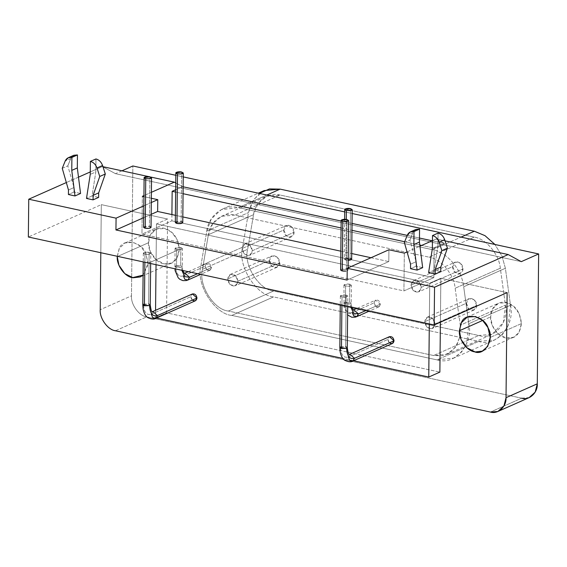 <?xml version="1.0" encoding="UTF-8"?>
<svg xmlns="http://www.w3.org/2000/svg" width="567" height="567" viewBox="0 0 567 567"><rect width="100%" height="100%" fill="white"/><g stroke="black" fill="none" stroke-linecap="round" stroke-linejoin="round"><path stroke-width="0.43" stroke-dasharray="2.83 2.13" d="M74.022 187.535L73.979 192.05L68.416 194.516L73.979 192.05L74.022 187.535L68.465 189.995L74.022 187.535L67.813 165.869L74.022 187.535M62.257 168.335L67.813 165.869L62.257 168.335M73.838 155.266L70.733 158.611L67.813 165.869L70.733 158.611L65.177 161.078L70.733 158.611L71.421 157.321M80.557 193.482L73.979 192.05L80.557 193.482M95.951 158.951L95.809 171.936L90.252 174.402L95.809 171.936L92.052 195.969L86.496 198.436L92.052 195.969L95.809 171.936L95.951 158.951M98.637 197.394L92.052 195.969L98.637 197.394M151.035 227.353L149.397 226.389L149.922 176.798L149.397 226.389L143.593 227.275M347.21 269.325L347.195 270.799L348.081 270.069L346.444 269.105L346.961 219.521L346.444 269.105L340.639 269.991M182.765 222.569L181.128 221.605L181.646 172.021L181.128 221.605L175.323 222.491M345.856 260.076L346.281 219.401L345.856 260.076L348.188 260.288L344.226 259.034C345.119 258.098 347.054 257.829 350.023 258.226L344.226 259.034L345.856 260.076M350.541 208.642L350.023 258.226L350.541 208.642M351.66 259.19L350.023 258.226M416.128 261.699L416.086 266.221L410.522 268.687L416.086 266.221L416.128 261.699L410.572 264.165L416.128 261.699L409.92 240.039L416.128 261.699M404.363 242.499L409.92 240.039L404.363 242.499M415.944 229.437L412.84 232.782L409.92 240.039L412.84 232.782L407.283 235.248L412.84 232.782L413.527 231.492M422.663 267.645L416.086 266.221L422.663 267.645M438.057 233.122L437.915 246.106L432.359 248.573L437.915 246.106L434.159 270.14L428.602 272.607L434.159 270.14L437.915 246.106L438.057 233.122M440.743 271.565L434.159 270.14L440.743 271.565M117.249 256.61L119.403 248.197C123.06 237.665 142.671 241.918 146.095 253.988L147.973 265.03L143.097 275.123L148.065 263.286L179.342 249.416L176.869 258.339L171.475 263.081L164.338 263.903L156.067 259.743L150.212 251.379L148.519 242.733L117.249 256.61L148.519 242.733L150.383 234.858L156.386 229.068L164.706 228.508L171.794 232.406L177.067 239.465L179.342 249.416L148.065 263.286L145.797 253.336L140.524 246.284L133.436 242.378L125.116 242.938L119.198 248.573L117.256 256.277M521.449 323.587L490.172 337.457L521.449 323.587L518.975 332.51L513.582 337.252L506.444 338.067L498.173 333.913L492.319 325.55L490.625 316.903L492.489 309.029L498.492 303.239L506.813 302.679L513.9 306.577L519.174 313.636L521.449 323.587M482.63 320.454L490.625 316.903L482.63 320.454M476.684 305.443C476.882 312.672 465.982 311.198 466.414 303.217C466.152 295.088 477.031 298.334 476.684 305.443L474.175 299.773L469.037 298.66L466.414 303.217L424.718 321.716L427.341 317.159L432.479 318.271L434.988 323.941L476.684 305.443L434.988 323.941L432.373 328.499L427.234 327.379L424.718 321.716L466.414 303.217L468.93 308.887L474.062 310L476.684 305.443M279.644 262.727C279.836 269.949 268.935 268.482 269.368 260.494C269.105 252.372 279.985 255.611 279.644 262.727L277.128 257.057L271.99 255.944L269.368 260.494L227.672 278.992L230.294 274.435L235.433 275.548L237.949 281.218L279.644 262.727L237.949 281.218L235.326 285.775L230.188 284.662L227.672 278.992L269.368 260.494L271.884 266.164L277.022 267.277L279.644 262.727M462.963 268.864C463.161 276.086 452.26 274.619 452.693 266.632C452.431 258.509 463.31 261.748 462.963 268.864L460.447 263.194L455.315 262.082L452.693 266.632L410.997 285.13L413.619 280.573L418.751 281.693L421.267 287.356L462.963 268.864L421.267 287.356L418.644 291.913L413.506 290.8L410.997 285.13L452.693 266.632L455.202 272.302L460.34 273.414L462.963 268.864M294.067 232.243C294.266 239.472 283.365 237.998 283.798 230.018C283.528 221.888 294.415 225.134 294.067 232.243L291.551 226.573L286.413 225.46L283.798 230.018L242.102 248.516L244.724 243.959L249.856 245.072L252.372 250.742L294.067 232.243L252.372 250.742L249.749 255.299L244.611 254.186L242.102 248.516L283.798 230.018L286.307 235.688L291.445 236.8L294.067 232.243M234.922 215.07L221.527 216.289L212.71 223.703L208.351 234.731L253.527 214.695L257.879 203.659L266.696 196.246L280.098 195.034L234.922 215.07L429.106 257.17L474.281 237.134C486.089 238.799 499.18 254.413 500.321 268.198L505.431 305.159L503.439 322.339L492.149 334.268L478.746 335.487L273.592 291.006C258.899 289.822 243.236 264.612 247.659 249.274L253.527 214.695L208.351 234.731L202.49 269.318L247.659 249.274L202.49 269.318C198.067 284.648 213.731 309.858 228.416 311.042L273.592 291.006L228.416 311.042L433.578 355.523L478.746 335.487L433.578 355.523L446.98 354.304L455.507 347.309L460.05 336.415L460.262 325.203L505.431 305.159L460.262 325.203L455.145 288.234L500.321 268.198L455.145 288.234C454.004 274.449 440.92 258.835 429.106 257.17C440.92 258.835 454.004 274.449 455.145 288.234L460.262 325.203L460.05 336.415L456.577 345.693L450.127 352.561L441.92 355.8L433.578 355.523L228.416 311.042C213.731 309.858 198.067 284.648 202.49 269.318L208.351 234.731C209.776 221.499 223.136 211.619 234.922 215.07L280.098 195.034L474.281 237.134L429.106 257.17L234.922 215.07M252.372 250.742C251.493 245.575 248.941 243.314 244.724 243.959C241.407 246.659 241.372 250.068 244.611 254.186C248.807 256.653 251.394 255.504 252.372 250.742M421.267 287.356C420.388 282.189 417.836 279.928 413.619 280.573C410.302 283.273 410.267 286.682 413.506 290.8C417.702 293.267 420.289 292.125 421.267 287.356M237.949 281.218C237.07 276.051 234.518 273.79 230.294 274.435C226.984 277.135 226.949 280.545 230.188 284.662C234.377 287.129 236.963 285.981 237.949 281.218M434.988 323.941C434.116 318.774 431.565 316.514 427.341 317.159C424.024 319.852 423.988 323.261 427.234 327.379C431.423 329.852 434.01 328.704 434.988 323.941M264.179 190.583L253.669 199.421L248.474 212.575L242.612 247.155C237.332 265.441 256.008 295.492 273.528 296.91L478.69 341.391L494.665 339.938L502.56 334.332L508.124 325.713L510.498 305.237L505.388 268.269L501.958 256.036L494.92 244.469L501.958 256.036L505.388 268.269L510.498 305.237C515.375 325.72 496.153 347.557 478.69 341.391L273.528 296.91C256.008 295.492 237.332 265.441 242.612 247.155L248.474 212.575L252.145 201.873L259.388 193.404M474.281 237.134L280.098 195.034C268.304 191.582 254.952 201.462 253.527 214.695L247.659 249.274C243.236 264.612 258.899 289.822 273.592 291.006L478.746 335.487C493.396 340.661 509.52 322.339 505.431 305.159L500.321 268.198C499.18 254.413 486.089 238.799 474.281 237.134M206.778 231.067L211.293 218.94L221.265 209.655L238.459 207.621L266.859 195.027L238.459 207.621L432.642 249.721C444.528 251.138 461.644 267.532 463.693 286.767L468.803 323.729L466.847 343.177L461.666 351.944L453.855 358.018L436.994 359.889L231.832 315.408C216.233 314.664 195.622 286.271 200.916 265.654L206.778 231.067L248.474 212.575L206.778 231.067L200.916 265.654L242.612 247.155L200.916 265.654C195.622 286.271 216.233 314.664 231.832 315.408L273.528 296.91L231.832 315.408L436.994 359.889L478.69 341.391L436.994 359.889C456.463 366.076 473.587 341.972 468.803 323.729L510.498 305.237L468.803 323.729L463.693 286.767L505.388 268.269L463.693 286.767C461.644 267.532 444.528 251.138 432.642 249.721L461.042 237.126L432.642 249.721L238.459 207.621C222.016 203.34 207.99 217.664 206.778 231.067M115.441 330.767L146.711 316.889L521.697 398.19L490.42 412.06L521.697 398.19L146.711 316.889C139.078 316.032 130.708 304.451 131.487 295.839L132.848 165.975L131.487 295.839L100.217 309.71L131.487 295.839C130.708 304.451 139.078 316.032 146.711 316.889L115.441 330.767M175.813 175.288L183.24 176.897L175.813 175.288M344.708 211.902L352.135 213.511L344.708 211.902M490.625 316.903C489.711 324.487 497.543 337.195 506.444 338.067C514.956 339.321 519.96 334.495 521.449 323.587C520.308 312.771 515.892 305.946 508.216 303.118C499.144 298.922 489.697 308.335 490.625 316.903M148.519 242.733C147.604 250.316 155.436 263.024 164.338 263.903C172.85 265.15 177.854 260.324 179.342 249.416C178.201 238.601 173.793 231.783 166.11 228.948C157.038 224.752 147.59 234.164 148.519 242.733M121.948 170.809L115.477 173.679L521.279 261.656L115.477 173.679L102.372 166.563L90.281 171.929L102.372 166.563L115.477 173.679L121.948 170.809M150.212 305.011L148.589 303.955L149.128 252.358L150.765 253.321L148.667 254.328L144.961 254.207L144.876 262.266L144.961 254.207L143.331 253.165L149.128 252.358L148.589 303.955L142.785 304.84M151.269 314.238L190.81 296.704L151.269 314.238L152.842 311.51L151.269 314.238C146.463 315.514 143.841 312.169 143.423 304.21C143.841 312.169 146.463 315.514 151.269 314.238L152.778 317.64L155.861 318.314M143.423 304.21L148.589 303.955M192.319 300.106C190.377 297.632 190.399 295.584 192.383 293.968L190.81 296.704L192.319 300.106L195.402 300.772M347.259 347.727L345.636 346.671L346.175 295.081L347.812 296.045L345.714 297.044L342.007 296.931L341.922 304.989L342.007 296.931L340.37 295.967L346.175 295.081L345.636 346.671L339.824 347.557M348.315 356.962L387.856 339.42L348.315 356.962L349.889 354.226L348.315 356.962C343.503 358.238 340.887 354.892 340.469 346.933C340.887 354.892 343.503 358.238 348.315 356.962L349.825 360.364L352.908 361.03M340.469 346.933L345.636 346.671M389.366 342.822C387.424 340.349 387.445 338.308 389.43 336.685L387.856 339.42L389.366 342.822L392.449 343.489M176.493 267.496L176.684 249.43L175.061 248.389L180.852 247.581L180.667 265.647L174.863 266.533L176.493 267.496L181.66 267.241L182.29 266.703L180.667 265.647L180.852 247.581L182.489 248.544L180.398 249.544L176.684 249.43L176.493 267.496M183.347 275.931L205.24 266.221L183.347 275.931L184.92 273.202L183.347 275.931C178.534 277.206 175.919 273.861 175.501 265.902L180.667 265.647L182.305 266.61L181.66 267.241L181.844 270.282L181.66 267.241L175.231 267.036L174.863 266.533L175.501 265.902C175.919 273.861 178.534 277.206 183.347 275.931L184.856 279.333L187.939 280.006M205.24 266.221L206.749 269.623L209.825 270.296L211.399 267.56L197.571 273.691L211.399 267.56L206.813 263.492L205.24 266.221M345.388 304.11L345.579 286.052L343.956 285.01L349.747 284.202L349.563 302.261L343.758 303.147L345.388 304.11L350.555 303.855L351.186 303.317L349.563 302.261L349.747 284.202L351.384 285.166L349.293 286.165L345.579 286.052L345.388 304.11M352.242 312.552L374.135 302.842L352.242 312.552L353.815 309.816L352.242 312.552C347.436 313.827 344.814 310.482 344.396 302.516L349.563 302.261L351.2 303.225L350.555 303.855L350.739 306.903L350.555 303.855L344.126 303.657L343.758 303.147L344.396 302.516C344.814 310.482 347.436 313.827 352.242 312.552L353.751 315.954L356.834 316.62M374.135 302.842L375.645 306.244L378.728 306.91L380.301 304.174L366.466 310.312L380.301 304.174L375.708 300.106L374.135 302.842M440.396 322.212L440.857 278.248L429.736 283.181L429.311 323.934L429.736 283.181L156.464 223.937L167.584 219.004L166.599 312.864L439.872 372.108L166.599 312.864L155.478 317.796L166.599 312.864L167.584 219.004L101.316 204.637L28.35 237.006L101.316 204.637L100.813 252.719L101.316 204.637L167.584 219.004L156.464 223.937L156.038 264.69L156.464 223.937L424.088 281.955L433.812 277.639L434.124 248.126L444.599 243.477L432.139 240.777L444.599 243.477L434.124 248.126L421.671 245.426L434.124 248.126L433.812 277.639L171.844 220.847L433.812 277.639L403.931 290.899L141.963 234.1L171.844 220.847L141.963 234.1L142.352 196.324L141.963 234.1L403.931 290.899L404.328 253.116L403.931 290.899L424.088 281.955L429.736 283.181L440.857 278.248L440.396 322.212M353.56 360.74L342.829 358.415L353.56 360.74M156.52 318.023L155.478 317.796L155.556 310.305L155.478 317.796L156.52 318.023M380.301 304.174C379.706 307.038 378.154 307.725 375.645 306.244C373.696 303.77 373.717 301.722 375.708 300.106C378.239 299.716 379.77 301.077 380.301 304.174M211.399 267.56C210.811 270.416 209.258 271.104 206.749 269.623C204.8 267.156 204.822 265.108 206.813 263.492C209.343 263.102 210.874 264.456 211.399 267.56M182.624 186.685L175.664 189.768L182.624 186.685L175.735 182.943L182.624 186.685M175.642 192.085L183.063 193.694L175.642 192.085M341.079 227.955L351.958 230.315L341.079 227.955M404.668 241.74L419.793 245.022L404.668 241.74M419.467 238.034L407.226 235.376L419.467 238.034M352.036 223.412L341.15 221.052L352.036 223.412M171.907 214.56L171.844 220.847L171.907 214.56M151.403 192.305L143.926 195.622L151.403 192.305M143.919 196.657L151.339 198.266L143.919 196.657M175.394 215.318L182.822 216.927L175.394 215.318M340.838 251.188L351.717 253.541L340.838 251.188M371.002 257.723L388.792 261.585L388.919 249.778L388.792 261.585L347.096 280.077L388.792 261.585L371.002 257.723M407.056 251.904L419.941 246.191L407.056 251.904M432.444 240.649L436.257 238.955L444.599 243.477L436.257 238.955L445.045 240.862L436.257 238.955L432.444 240.649M148.809 176.635L150.801 177.067L148.809 176.635M151.176 214.34L143.699 217.657L151.176 214.34M175.331 222.413C176.224 221.484 178.158 221.215 181.128 221.605M340.647 269.913C341.547 268.978 343.474 268.708 346.444 269.105M143.607 227.197C144.5 226.261 146.428 225.992 149.397 226.389M151.297 202.532L143.82 205.849L151.297 202.532M78.487 177.159L66.332 182.553L78.487 177.159M507.118 292.615L440.857 278.248L507.118 292.615M521.697 398.19L529.146 397.602M349.747 284.202C346.777 283.805 344.849 284.074 343.956 285.01C344.403 285.981 346.182 286.37 349.293 286.165C351.809 285.584 351.965 284.925 349.747 284.202M180.852 247.581C177.882 247.184 175.954 247.453 175.061 248.389C175.508 249.367 177.287 249.749 180.398 249.544C182.914 248.97 183.07 248.311 180.852 247.581M346.175 295.081C343.205 294.684 341.27 294.953 340.377 295.889C340.824 296.867 342.603 297.25 345.714 297.044C348.237 296.463 348.386 295.811 346.175 295.081M149.128 252.358C146.158 251.968 144.224 252.237 143.331 253.165C143.784 254.144 145.563 254.533 148.667 254.328C151.191 253.747 151.346 253.088 149.128 252.358M348.081 270.069L348.103 267.879M344.637 219.301L344.219 259.112M125.116 242.938L156.386 229.068M171.475 263.081L140.205 276.958M467.222 317.109L498.492 303.239M513.582 337.252L482.311 351.122M427.341 317.159L469.037 298.66M474.062 310L432.373 328.499M230.294 274.435L271.99 255.944M277.022 267.277L235.326 285.775M413.619 280.573L455.315 262.082M460.34 273.414L418.644 291.913M244.724 243.959L286.413 225.46M291.445 236.8L249.749 255.299M221.527 216.289L266.696 196.246M446.98 354.304L492.149 334.268M222.484 209.074L258.325 193.177M452.969 358.436L494.665 339.938M143.323 253.243L143.231 261.911M150.659 263.52L150.765 253.321M340.37 295.967L340.278 304.635M347.706 306.244L347.812 296.045M175.047 248.466L174.934 268.786M182.716 270.473L182.305 266.61L182.489 248.544M209.825 270.296L200.654 274.364M188.329 271.692L206.813 263.492M343.942 285.088L344.07 307.349L347.614 314.976M351.611 307.087L351.2 303.225L351.384 285.166M378.728 306.91L369.549 310.978M357.224 308.306L375.708 300.106"/><path stroke-width="0.85" d="M71.421 157.321L77.452 154.94L77.318 167.924L80.557 193.482L75 195.948L80.557 193.482L77.318 167.924L71.761 170.391L77.318 167.924L77.452 154.94L71.896 157.406L71.761 170.391L75 195.948L68.416 194.516L75 195.948L71.761 170.391L71.896 157.406C68.784 156.91 66.545 158.136 65.177 161.078L62.257 168.335L68.465 189.995L68.416 194.516L68.465 189.995L62.257 168.335L65.177 161.078L68.274 157.732L71.896 157.406L77.452 154.94L73.838 155.266L68.274 157.732M90.252 174.402L90.387 161.418L95.951 158.951L90.387 161.418C93.498 162.268 95.703 164.458 97 167.981L102.563 165.514C101.259 161.992 99.055 159.802 95.951 158.951C99.055 159.802 101.259 161.992 102.563 165.514L97 167.981L99.757 176.465L105.313 173.998L102.563 165.514L105.313 173.998L99.757 176.465L93.123 195.346L98.679 192.879L105.313 173.998L98.679 192.879L93.123 195.346L93.073 199.86L98.637 197.394L98.679 192.879L98.637 197.394L93.073 199.86L93.123 195.346L99.757 176.465L97 167.981C95.703 164.458 93.498 162.268 90.387 161.418L90.252 174.402L86.496 198.436L93.073 199.86L86.496 198.436L90.252 174.402M149.922 176.798C146.286 175.94 141.403 177.804 145.747 178.648C151.098 178.903 152.488 178.286 149.922 176.798L151.559 177.762L149.461 178.768L145.747 178.648L144.117 177.684L149.922 176.798M144.117 177.684L143.593 227.275L145.23 228.239L145.747 178.648L145.23 228.239L148.944 228.352L151.035 227.353L151.559 177.762M346.961 219.521C343.333 218.656 338.449 220.52 342.794 221.371C348.145 221.619 349.534 221.002 346.961 219.521L348.599 220.485L346.508 221.484L342.794 221.371L341.157 220.407L346.961 219.521M341.157 220.407L340.639 269.991L342.277 270.955L342.794 221.371L342.277 270.955L345.99 271.076C342.879 271.274 341.1 270.891 340.647 269.913M181.646 172.021C178.01 171.163 173.133 173.02 177.478 173.871C182.822 174.126 184.218 173.509 181.646 172.021L183.283 172.985L181.185 173.984L177.478 173.871L175.841 172.907L181.646 172.021M175.841 172.907L175.323 222.491L176.954 223.455L177.478 173.871L176.954 223.455L180.667 223.575L182.765 222.569L183.283 172.985M350.541 208.642C346.905 207.777 342.029 209.641 346.373 210.485C351.717 210.74 353.113 210.123 350.541 208.642L352.178 209.606L350.08 210.605L346.373 210.492L344.736 209.528L350.541 208.642M346.281 219.401L346.373 210.492L346.281 219.401M350.023 258.226C352.235 258.956 352.086 259.608 349.563 260.189L348.188 260.288L351.66 259.19L352.178 209.606M413.527 231.492L419.559 229.111L419.424 242.095L422.663 267.645L417.106 270.112L422.663 267.645L419.424 242.095L413.867 244.561L419.424 242.095L419.559 229.111L414.002 231.577L413.867 244.561L417.106 270.112L410.522 268.687L417.106 270.112L413.867 244.561L414.002 231.577C410.891 231.081 408.651 232.3 407.283 235.248L404.363 242.499L410.572 264.165L410.522 268.687L410.572 264.165L404.363 242.499L407.283 235.248L410.38 231.903L414.002 231.577L419.559 229.111L415.944 229.437L410.38 231.903M432.359 248.573L432.493 235.581L438.057 233.122L432.493 235.581C435.605 236.439 437.809 238.622 439.106 242.152L444.67 239.685C443.366 236.155 441.161 233.973 438.057 233.122C441.161 233.973 443.366 236.155 444.67 239.685L439.106 242.152L441.863 250.635L447.42 248.169L444.67 239.685L447.42 248.169L441.863 250.635L435.229 269.516L440.786 267.05L447.42 248.169L440.786 267.05L435.229 269.516L435.18 274.031L440.743 271.565L440.786 267.05L440.743 271.565L435.18 274.031L435.229 269.516L441.863 250.635L439.106 242.152C437.809 238.622 435.605 236.439 432.493 235.581L432.359 248.573L428.602 272.607L435.18 274.031L428.602 272.607L432.359 248.573M117.256 256.277L117.745 256.383L117.249 256.61L118.942 265.25L124.79 273.613L133.068 277.773L140.205 276.958L143.097 275.123L132.472 277.66C124.839 276.795 116.469 265.221 117.249 256.61L117.256 256.277M490.172 337.457L487.903 327.506L482.63 320.454L475.543 316.549L467.222 317.109L461.219 322.906L459.355 330.774L482.63 320.454L459.355 330.774L461.049 339.42L466.896 347.784L475.174 351.944L482.311 351.122L487.705 346.38L490.172 337.457M259.388 193.404L269.445 188.931L280.155 189.13L474.338 231.23L485.005 235.666L494.92 244.469L485.005 235.666L474.338 231.23L461.042 237.126L474.338 231.23L280.155 189.13L264.179 190.583L258.325 193.177M266.859 195.027L280.155 189.13L266.859 195.027M490.42 412.06L115.441 330.767C107.808 329.902 99.438 318.328 100.217 309.71L100.813 252.719L100.217 309.71C99.438 318.328 107.808 329.902 115.441 330.767L490.42 412.06C498.039 414.505 506.614 406.603 506.019 397.694L507.118 292.615L506.019 397.694L503.928 405.979L497.876 411.479L490.42 412.06M132.848 165.975L175.813 175.288L132.848 165.975L121.948 170.809L132.848 165.975M183.24 176.897L344.708 211.902L183.24 176.897M529.146 397.602L535.198 392.109L537.289 383.816L538.65 253.952L521.279 261.656L508.174 254.548L434.549 287.207L347.224 268.276L347.096 280.077L115.944 229.961L116.072 218.16L28.747 199.223L28.35 237.006L28.747 199.223L66.332 182.553L28.747 199.223L116.072 218.16L143.82 205.849L116.072 218.16L115.944 229.961L143.699 217.657L115.944 229.961L347.096 280.077L347.224 268.276L388.919 249.778L404.328 253.116L388.919 249.778L347.224 268.276L434.549 287.207L508.174 254.548L445.045 240.862L508.174 254.548L521.279 261.656L538.65 253.952L352.135 213.511L538.65 253.952L537.289 383.816C537.885 392.733 529.309 400.635 521.697 398.19M148.589 303.955L150.227 304.918L149.589 305.549C150.007 313.508 152.622 316.854 157.435 315.578L155.861 318.314L157.435 315.578C152.622 316.854 150.007 313.508 149.589 305.549L143.16 305.344L142.785 304.84L144.422 305.804L144.876 262.266L144.422 305.804L149.589 305.549L150.212 305.011M143.231 261.911L142.785 304.84L143.423 304.21M157.435 315.578L152.842 311.51L157.435 315.578L196.976 298.036L157.435 315.578M151.269 314.238L152.778 317.64L155.861 318.314L195.402 300.772L196.976 298.036L192.383 293.968C194.92 293.578 196.451 294.939 196.976 298.036C196.388 300.893 194.835 301.587 192.319 300.106M345.636 346.671L347.266 347.635L346.628 348.266C347.054 356.232 349.669 359.57 354.481 358.301L352.908 361.03L354.481 358.301C349.669 359.57 347.054 356.232 346.628 348.266L340.2 348.067L339.824 347.557L341.462 348.521L341.922 304.989L341.462 348.521L346.628 348.266L347.259 347.727M340.278 304.635L339.824 347.557L340.469 346.933M354.481 358.301L349.889 354.226L354.481 358.301L394.022 340.76L354.481 358.301M348.315 356.962L349.825 360.364L352.908 361.03L392.449 343.489L394.022 340.76L389.43 336.685C391.967 336.302 393.498 337.656 394.022 340.76C393.434 343.616 391.882 344.304 389.366 342.822M200.654 274.364L187.939 280.006L189.513 277.27L184.679 276.625L181.844 270.282L184.679 276.625L189.513 277.27L184.92 273.202L189.513 277.27L187.939 280.006L184.856 279.333L183.347 275.931M197.571 273.691L189.513 277.27L197.571 273.691M369.549 310.978L356.834 316.62L358.408 313.884L353.574 313.239L350.739 306.903L353.574 313.239L358.408 313.884L353.815 309.816L358.408 313.884L356.834 316.62L353.751 315.954L352.242 312.552M366.466 310.312L358.408 313.884L366.466 310.312M439.872 372.108L440.396 322.212L439.872 372.108L428.751 377.041L439.872 372.108M429.311 323.934L428.751 377.041L353.56 360.74L428.751 377.041L429.311 323.934M342.829 358.415L156.52 318.023L342.829 358.415M155.556 310.305L156.038 264.69L155.556 310.305M175.664 189.768L172.148 191.327L175.642 192.085L172.148 191.327L171.907 214.56L172.148 191.327L175.664 189.768M183.063 193.694L341.079 227.955L183.063 193.694M351.958 230.315L404.668 241.74L351.958 230.315M419.793 245.022L421.671 245.426L419.793 245.022M432.139 240.777L419.467 238.034L432.139 240.777M407.226 235.376L352.036 223.412L407.226 235.376M341.15 221.052L183.134 186.791L341.15 221.052M175.735 182.943L174.289 182.156L151.403 192.305L174.289 182.156L175.735 182.943M143.926 195.622L142.352 196.324L143.919 196.657L142.352 196.324L143.926 195.622M151.339 198.266L157.768 199.662L157.64 211.47L175.394 215.318L157.64 211.47L151.176 214.34L157.64 211.47L157.768 199.662L151.297 202.532L157.768 199.662L151.339 198.266M182.822 216.927L340.838 251.188L182.822 216.927M351.717 253.541L371.002 257.723L351.717 253.541M404.328 253.116L407.056 251.904L404.328 253.116M419.941 246.191L432.444 240.649L419.941 246.191M102.946 166.691L148.809 176.635L102.946 166.691M150.801 177.067L174.289 182.156L150.801 177.067M181.128 221.605C183.339 222.335 183.191 222.994 180.667 223.575C177.556 223.781 175.777 223.391 175.331 222.413M346.444 269.105L347.21 269.325M149.397 226.389C151.616 227.119 151.46 227.771 148.944 228.352C145.832 228.558 144.053 228.168 143.607 227.197M90.281 171.929L78.487 177.159L90.281 171.929M459.355 330.774L461.51 322.368C465.167 311.836 484.778 316.088 488.201 328.158C494.849 338.79 484.842 356.182 474.579 351.823C466.946 350.966 458.575 339.392 459.355 330.774M537.289 383.816L506.019 397.694L537.289 383.816M434.549 287.207L434.152 324.983L507.118 292.615L434.152 324.983L434.549 287.207M28.35 237.006L434.152 324.983L28.35 237.006M348.103 267.879L348.599 220.485M344.736 209.535L344.637 219.301M192.383 293.968L152.842 311.51C152.232 311.063 151.602 314.359 150.227 304.918L150.659 263.52M155.861 318.314C154.047 319.533 151.339 319.292 147.732 317.591C147.3 317.371 144.429 315.5 143.097 309.043L142.785 304.84M389.43 336.685L349.889 354.226C349.272 353.78 348.648 357.075 347.266 347.635L347.706 306.244M352.908 361.03C351.093 362.256 348.386 362.015 344.779 360.307C344.346 360.095 341.476 358.216 340.143 351.767L339.824 347.557M187.939 280.006L186.196 280.58L182.893 280.63L179.81 279.283L178.187 277.787L175.175 270.735L174.934 268.786M182.716 270.473L184.339 273.329L188.329 271.692M356.834 316.62L355.091 317.201L351.788 317.244L347.614 314.976M351.611 307.087L353.234 309.943L357.224 308.306M498.152 411.358L529.422 397.488"/></g></svg>
